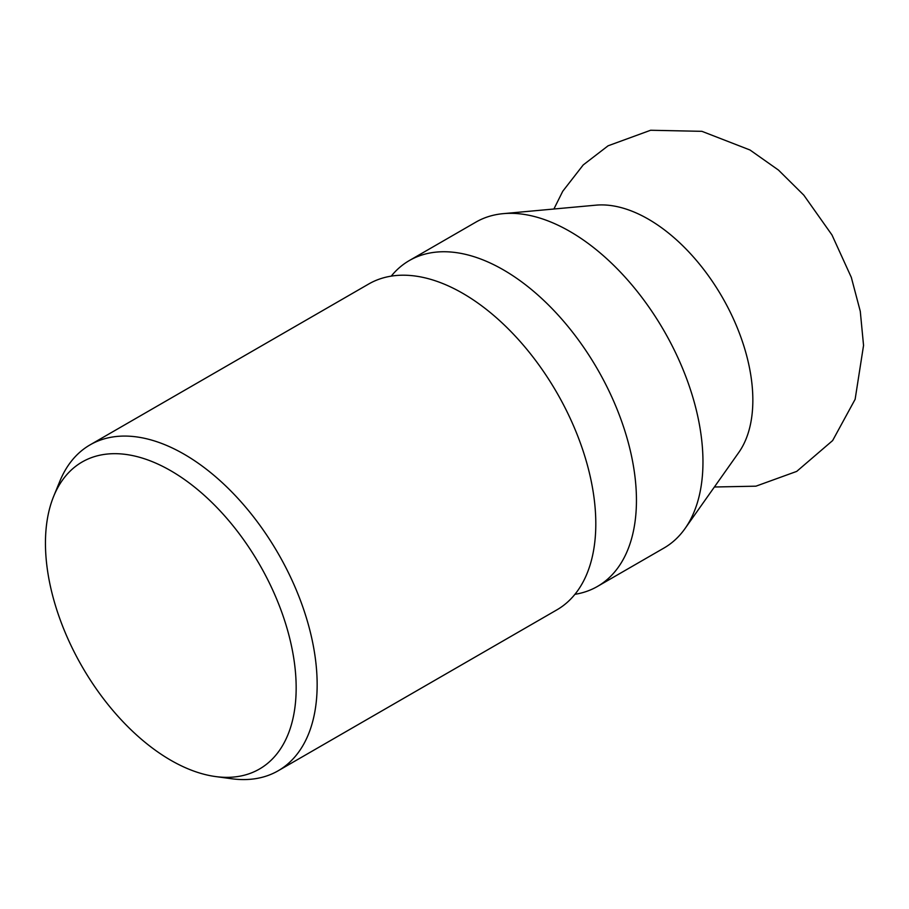 <?xml version="1.0" encoding="UTF-8"?>
<svg xmlns="http://www.w3.org/2000/svg" width="909" height="909" viewBox="0 0 909 909"><rect width="100%" height="100%" fill="white"/><g stroke="black" fill="none" stroke-linecap="round" stroke-linejoin="round"><path stroke-width="1.36" d="M215.535 776.559L231.579 778.74A188.14 108.625 -120 0 0 278.188 770.764L556.831 609.894A188.14 108.625 -120 0 0 595.804 523.766A188.14 108.625 -120 0 0 462.761 293.334A188.14 108.625 -120 0 0 368.69 284.017L90.036 444.887A188.14 108.625 -120 0 0 59.835 481.259L53.699 496.246A177.278 102.353 -120 0 0 45.45 543.139A177.278 102.353 -120 0 0 215.535 776.559A177.278 102.353 -120 0 0 296.164 687.886A177.278 102.353 -120 0 0 193.549 486.292A177.278 102.353 -120 0 0 53.699 496.246M278.188 770.764A188.14 108.625 -120 0 0 317.15 684.636A188.14 108.625 -120 0 0 235.022 495.291A188.14 108.625 -120 0 0 90.036 444.887M574.931 594.316A188.14 108.625 -120 0 0 597.474 586.43A188.14 108.625 -120 0 0 636.448 500.291A188.14 108.625 -120 0 0 503.404 269.871A188.14 108.625 -120 0 0 409.334 260.553A188.14 108.625 -120 0 0 391.234 276.131M597.474 586.43L663.99 548.025A188.14 108.625 -120 0 0 685.034 528.549A188.14 108.625 -120 0 0 702.964 461.897A188.14 108.625 -120 0 0 636.357 290.346A188.14 108.625 -120 0 0 503.234 213.649A188.14 108.625 -120 0 0 475.85 222.148L409.334 260.553M685.034 528.549L738.767 452.489A147.781 85.321 -120 0 0 752.845 400.13A147.781 85.321 -120 0 0 648.344 219.149A147.781 85.321 -120 0 0 595.963 205.161L503.234 213.649M714.394 486.997L755.924 486.179L796.716 471.396L832.633 440.57L855.13 399.301L863.55 345.431L860.278 311.298L851.324 277.404L831.985 234.977L803.817 195.162L778.479 170.085L749.993 149.996L701.907 131.328L650.617 130.26L608.098 145.792L583.226 164.938L562.751 191.254L553.899 209.013"/></g></svg>
